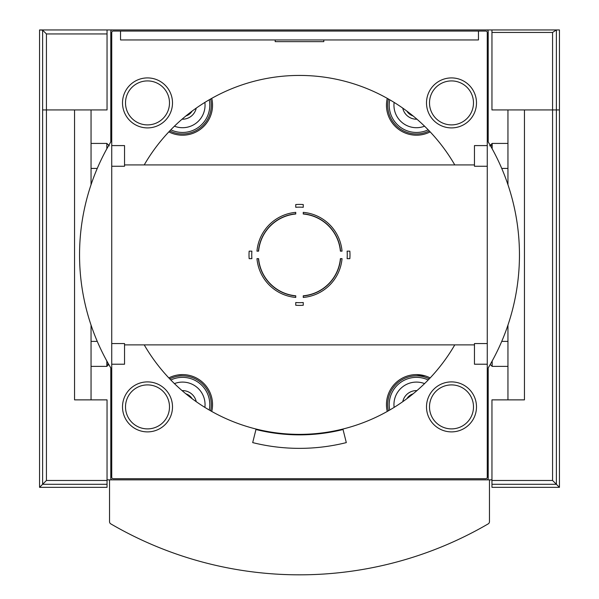 <?xml version="1.0" encoding="UTF-8"?>
<svg xmlns="http://www.w3.org/2000/svg" width="599" height="599" viewBox="0 0 599 599"><rect width="100%" height="100%" fill="white"/><g stroke="black" fill="none" stroke-linecap="round" stroke-linejoin="round"><path stroke-width="0.9" d="M303.251 204.551L303.251 207.284A47.763 47.763 0 0 0 295.749 207.284L295.749 204.551A50.488 50.488 0 0 1 303.251 204.551A50.488 50.488 0 0 0 295.749 204.551M303.251 213.828L303.251 214A41.069 41.069 0 0 1 340.397 251.153L342.036 251.153A42.709 42.709 0 0 0 303.251 212.36L303.251 213.828A41.241 41.241 0 0 1 340.569 251.153A41.241 41.241 0 0 0 303.251 213.828A41.241 41.241 0 0 1 340.569 251.153M295.749 212.36L295.749 214A41.069 41.069 0 0 0 258.603 251.153L256.964 251.153A42.709 42.709 0 0 1 295.749 212.36M349.846 258.648L347.113 258.648A47.763 47.763 0 0 0 347.113 251.153L349.846 251.153A50.488 50.488 0 0 1 349.846 258.648A50.488 50.488 0 0 0 349.846 251.153M340.569 258.648L340.397 258.648A41.069 41.069 0 0 1 303.251 295.801L303.251 297.441A42.709 42.709 0 0 0 342.036 258.648L340.569 258.648A41.241 41.241 0 0 1 303.251 295.973A41.241 41.241 0 0 0 340.569 258.648A41.241 41.241 0 0 1 303.251 295.973M295.749 305.25L295.749 302.517A47.763 47.763 0 0 0 303.251 302.517L303.251 305.25A50.488 50.488 0 0 1 295.749 305.25A50.488 50.488 0 0 0 303.251 305.25M295.749 295.973L295.749 295.801A41.069 41.069 0 0 1 258.603 258.648L256.964 258.648A42.709 42.709 0 0 0 295.749 297.441L295.749 295.973A41.241 41.241 0 0 1 258.431 258.648A41.241 41.241 0 0 0 295.749 295.973A41.241 41.241 0 0 1 258.431 258.648M249.154 251.153L251.887 251.153A47.763 47.763 0 0 0 251.887 258.648L249.154 258.648A50.488 50.488 0 0 1 249.154 251.153A50.488 50.488 0 0 0 249.154 258.648M192.129 111.1A11.246 11.246 0 0 1 185.945 115.936M413.055 115.936A11.246 11.246 0 0 1 406.871 111.1M425.477 375.985L416.447 374.592A29.995 29.995 0 0 1 430.164 377.917M168.836 377.917A29.995 29.995 0 0 1 182.553 374.6L177.559 375.011M454.776 164.92A179.46 179.46 0 0 0 144.224 164.92M144.224 344.882A179.46 179.46 0 0 0 454.776 344.882M107.041 479.851L109.542 479.851L109.542 521.714A2.501 2.501 0 0 0 110.785 523.87A374.914 374.914 0 0 0 488.215 523.87A2.501 2.501 0 0 0 489.458 521.714L489.458 479.851L491.959 479.851M91.048 325.085L91.048 399.87L74.553 399.87L74.553 109.931L46.43 109.931L107.041 109.931L107.041 29.95L120.541 29.95M478.459 29.95L491.959 29.95L491.959 109.931L552.57 109.931L524.447 109.931L524.447 399.87L507.952 399.87L507.952 325.085M252.696 442.609L255.96 429.513A179.962 179.962 0 0 0 343.04 429.513L346.304 442.609A193.455 193.455 0 0 1 252.696 442.609M486.71 479.851A1.498 1.498 0 0 0 488.207 478.354L488.207 367.898A219.953 219.953 0 0 0 488.207 141.903L488.207 31.448A1.498 1.498 0 0 0 486.71 29.95L112.29 29.95A1.498 1.498 0 0 0 110.793 31.448L110.793 141.903A219.953 219.953 0 0 0 110.793 367.898L110.793 478.354A1.498 1.498 0 0 0 112.29 479.851M120.541 31.073L120.541 39.946L478.459 39.946L478.459 31.073M507.952 184.717L507.952 109.931M91.048 184.717L91.048 109.931M504.455 399.87L507.952 399.87M124.54 164.92L474.46 164.92M323.812 39.946L323.812 41.645L275.188 41.645L275.188 39.946M111.736 32.571L111.736 477.231A1.49 1.49 0 0 0 113.226 478.728L485.774 478.728A1.49 1.49 0 0 0 487.264 477.231L487.264 32.571A1.49 1.49 0 0 0 485.774 31.073L113.226 31.073A1.49 1.49 0 0 0 111.736 32.571M487.264 145.587L474.46 145.587L474.46 166.252L487.264 166.252M490.364 145.587L492.161 145.587M487.264 343.549L474.46 343.549L474.46 364.214L487.264 364.214M111.736 145.587L124.54 145.587L124.54 166.252L111.736 166.252M111.736 343.549L124.54 343.549L124.54 364.214L111.736 364.214M416.934 119.201A13.994 13.994 0 0 1 402.76 108.12M424.564 126.194A22.492 22.492 0 0 1 394.127 102.414M429.266 130.941A28.745 28.745 0 0 1 388.384 99M430.164 131.885A29.995 29.995 0 0 1 387.254 98.356M185.945 393.865A11.246 11.246 0 0 1 192.129 398.702M182.066 390.6A13.994 13.994 0 0 1 196.24 401.674M174.436 383.607A22.492 22.492 0 0 1 204.873 407.387M169.734 378.86A28.745 28.745 0 0 1 210.616 410.802M182.553 374.6A29.995 29.995 0 0 1 211.747 411.446M196.24 108.12A13.994 13.994 0 0 1 182.066 119.201M204.873 102.414A22.492 22.492 0 0 1 174.436 126.194M210.616 99A28.745 28.745 0 0 1 169.734 130.941M211.747 98.356A29.995 29.995 0 0 1 168.836 131.885M406.871 398.702A11.246 11.246 0 0 1 413.055 393.865M402.76 401.674A13.994 13.994 0 0 1 416.934 390.6M394.127 407.387A22.492 22.492 0 0 1 424.564 383.607M388.384 410.802A28.745 28.745 0 0 1 429.266 378.86M387.254 411.446A29.995 29.995 0 0 1 416.447 374.6M406.923 111.144A2.246 2.246 0 0 0 407.762 111.773M191.238 111.773A2.246 2.246 0 0 0 192.077 111.144M192.077 398.657A2.246 2.246 0 0 0 191.238 398.028M407.762 398.028A2.246 2.246 0 0 0 406.923 398.657M258.431 251.153A41.241 41.241 0 0 1 295.749 213.828A41.241 41.241 0 0 0 258.431 251.153A41.241 41.241 0 0 1 295.749 213.828M451.496 127.901A24.993 24.993 0 0 0 473.143 90.412A24.993 24.993 0 0 0 429.85 90.412A24.993 24.993 0 0 0 451.496 127.901M147.504 431.886A24.993 24.993 0 0 0 169.15 394.397A24.993 24.993 0 0 0 125.857 394.397A24.993 24.993 0 0 0 147.504 431.886M451.496 431.886A24.993 24.993 0 0 0 473.143 394.397A24.993 24.993 0 0 0 429.85 394.397A24.993 24.993 0 0 0 451.496 431.886M147.504 127.901A24.993 24.993 0 0 0 169.15 90.412A24.993 24.993 0 0 0 125.857 90.412A24.993 24.993 0 0 0 147.504 127.901M559.444 487.346L559.444 109.931L552.57 109.931L559.444 109.931L559.444 29.95L556.381 29.95L556.381 484.291L559.444 487.346L491.959 487.346L491.959 484.291L556.381 484.291L552.57 480.48L552.57 32.451L556.381 29.95M491.959 484.291L491.959 399.87L524.447 399.87L524.447 132.424M559.444 130.926L559.444 180.92M489.705 145.879L492.161 143.423L492.161 148.784M492.161 143.423L507.952 143.423M559.444 328.881L559.444 378.875M492.161 361.017L492.161 366.378L507.952 366.378M501.737 341.385L507.952 341.385M559.444 204.91L559.444 304.891M491.959 29.95L556.276 29.95M42.619 109.931L46.43 109.931L42.619 109.931L42.619 484.291L46.43 480.48L46.43 33.948L42.619 30.137L42.619 109.931M74.553 132.424L74.553 399.87L107.041 399.87L107.041 480.48L46.43 480.48M107.041 484.291L42.619 484.291L39.556 487.346L107.041 487.346L107.041 480.48M39.556 487.346L39.556 29.95L42.619 30.137M39.556 180.92L39.556 130.926M106.839 148.784L106.839 143.423L91.048 143.423M109.295 145.879L106.839 143.423M39.556 378.875L39.556 328.881M108.771 364.447L106.839 366.378L106.839 361.017M97.263 341.385L91.048 341.385M39.556 204.91L39.556 304.891M42.619 29.95L39.556 29.95M107.041 29.95L42.244 29.95M489.458 479.851L109.542 479.851L109.542 521.714M428.173 129.803A27.247 27.247 0 0 1 389.754 99.786M170.827 379.998A27.247 27.247 0 0 1 209.246 410.016M209.246 99.786A27.247 27.247 0 0 1 170.827 129.803M389.754 410.016A27.247 27.247 0 0 1 428.173 379.998M451.496 124.899A21.998 21.998 0 0 0 470.544 91.909A21.998 21.998 0 0 0 432.448 91.909A21.998 21.998 0 0 0 451.496 124.899M147.504 428.891A21.998 21.998 0 0 0 166.552 395.894A21.998 21.998 0 0 0 128.456 395.894A21.998 21.998 0 0 0 147.504 428.891M451.496 428.891A21.998 21.998 0 0 0 470.544 395.894A21.998 21.998 0 0 0 432.448 395.894A21.998 21.998 0 0 0 451.496 428.891M147.504 124.899A21.998 21.998 0 0 0 166.552 91.909A21.998 21.998 0 0 0 128.456 91.909A21.998 21.998 0 0 0 147.504 124.899M491.959 480.48L552.57 480.48M491.959 32.451L552.57 32.451M107.041 33.948L46.43 33.948M124.54 344.882L474.46 344.882M106.839 364.214L108.636 364.214M501.737 168.416L507.952 168.416M490.229 364.447L492.161 366.378M97.263 168.416L91.048 168.416M106.839 366.378L91.048 366.378"/></g></svg>
